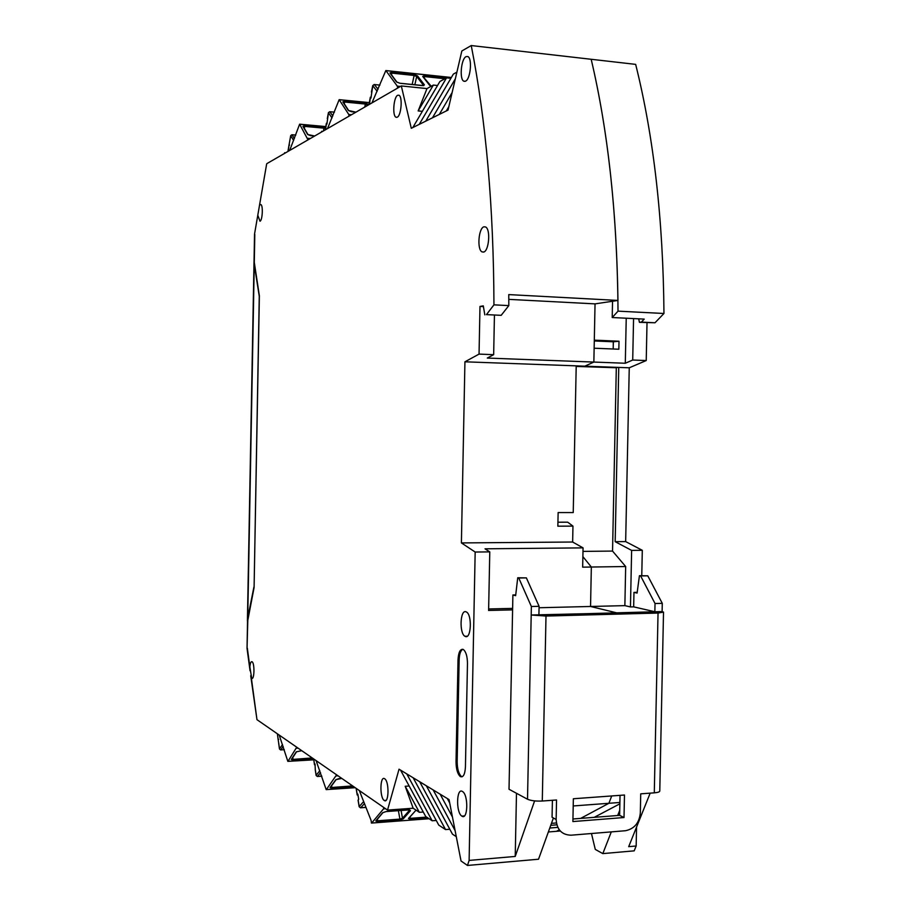 <?xml version="1.0" encoding="UTF-8"?>
<svg xmlns="http://www.w3.org/2000/svg" width="911" height="911" viewBox="0 0 911 911"><rect width="100%" height="100%" fill="white"/><g stroke="black" fill="none" stroke-linecap="round" stroke-linejoin="round"><path stroke-width="1.37" d="M629.25 367.793L618.751 367.418L615.176 541.681L625.663 541.601L629.25 367.793L646.229 360.551L632.712 360.027L625.299 363.25L593.858 362.066L594.131 348.218L618.842 349.232L619.002 341.226L594.302 340.156L595.042 303.875L508.805 299.366M615.176 541.681L631.63 550.403L630.458 606.931L624.866 605.633L625.675 566.528L612.545 551.075L616.314 367.577L618.751 367.418L584.794 366.176L593.858 362.066L595.042 303.875L617.954 300.436L508.771 294.595L508.816 305.606L493.944 304.843L486.463 314.614L501.187 315.331L508.816 305.606M576.196 366.438L616.314 367.748M654.998 322.767L663.96 313.486L618.022 311.152L612.215 317.529L644.225 319.101L641.367 322.107L639.431 322.335L654.998 322.767L641.367 322.107M612.545 301.256L612.215 317.529M618.022 311.152C617.373 216.488 608.434 132.528 591.182 59.283C607.739 129.499 616.656 209.883 617.954 300.436M560.288 831.003L556.507 831.31L559.297 829.819L556.507 831.31L548.354 831.971M573.213 805.962L608.901 803.286L580.649 818.397L608.901 803.286L611.714 795.952L608.901 803.286L619.89 802.466M630.458 606.931L633.669 606.851L655.692 611.941L617.146 612.955L590.544 606.475L591.341 567.029L582.881 556.61L591.341 567.029L625.675 566.528M631.63 550.403L642.301 550.301L625.663 541.601M612.545 551.075L582.994 551.394M624.866 605.633L590.544 606.475L617.146 612.955L531.193 615.005L545.996 616.041L658.038 613.057L663.515 612.124L662.115 611.566L539.642 614.993L538.913 614.8L539.084 606.316L526.376 577.881L517.733 577.768L515.637 595.669L512.893 594.963L509.021 789.256L527.515 799.232C530.954 800.712 535.873 801.316 542.284 801.02L545.996 616.041M650.181 793.139L628.704 846.649L636.163 846L634.193 850.851L602.82 853.607L595.282 849.405L591.467 833.519M594.223 817.338L619.867 803.821M602.82 853.607L611.292 831.891M617.692 815.504L619.731 810.278M613.183 349.004L613.331 341.784L619.002 341.226M594.279 340.965L613.331 341.784M633.566 318.577L632.712 360.027M646.229 360.551L647.015 322.699M638.691 318.827L639.431 322.335M626.233 318.212L625.299 363.25M663.96 313.486C663.208 219.938 653.768 136.901 635.662 64.374L471.238 45.55C486.041 120.719 493.614 207.15 493.944 304.843M636.163 846L636.55 827.097M641.765 575.672L642.301 550.301M436.255 820.458L432.167 820.765L406.773 773.906L399.041 769.203L387.528 810.084L413.15 808.228L405.213 786.273L409.153 786.011M501.187 315.331L486.463 314.614M557.931 522.208L567.701 522.185L572.962 526.114L557.851 526.182L558.136 512.574L573.235 512.563L576.207 365.858L584.794 366.176L593.858 362.066L487.294 358.057L493.66 354.675L479.049 354.106L479.983 306.438L483.297 305.868L484.823 314.876M452.437 816.996L440.15 794.187L447.29 798.526L449.715 803.012M456.286 836.662L452.46 834.146L426.348 785.794L433.18 789.939L455.09 830.581M556.837 824.842L550.745 825.332M447.29 798.526L449.043 799.585L461.034 860.986L467.48 865.45L469.119 860.417L515.227 856.442L534.609 800.894M551.462 823.35L556.405 822.963M572.962 526.114L572.643 542.022L583.063 547.875L582.664 567.154L591.341 567.029L590.544 606.475L539.061 607.739M512.62 608.389L488.649 608.969M469.119 860.417L475.166 552.032L489.776 551.884L488.615 610.461L512.597 609.869M516.48 793.287L515.227 856.442M448.838 106.633L446.322 110.937L448.03 110.094L461.843 50.982L471.238 45.55M455.352 78.767L432.474 117.804L439.318 114.41L452.141 92.512M553.398 817.987L538.526 859.232L467.48 865.45M405.213 786.273L419.356 812.316L413.15 808.228M419.356 812.316L423.273 812.031M250.719 675.723L256.97 719.667L387.528 810.084M432.167 820.765L425.699 816.495L400.533 770.102M489.776 551.884L485.028 548.809L583.063 547.875M437.531 85.509L433.363 85.076L426.986 88.583L418.16 110.926L422.351 111.336M433.363 85.076L418.16 110.926M572.643 542.022L461.399 542.922L475.166 552.032M479.049 354.106L464.929 361.804L461.399 542.922M576.207 365.858L464.929 361.804M450.899 78.3L446.549 77.845L439.888 81.5L412.82 127.551L425.779 121.129L453.359 74.11L456.889 72.163M446.549 77.845L419.231 124.374M549.777 828.019L557.817 827.37M449.818 829.249L445.547 829.579L438.783 825.127L413.161 777.778L406.773 773.906M432.474 117.804L425.779 121.129M433.18 789.939L440.15 794.187M446.322 110.937L439.318 114.41M445.547 829.579L419.686 781.74L426.348 785.794M479.983 306.438L483.422 306.62M493.66 354.675L494.434 315.343M419.686 781.74L413.161 777.778M426.986 88.583L401.318 85.941L411.294 128.303L412.82 127.551M266.65 164.014L254.545 234.025M250.058 670.815L247.04 648.427L247.519 621.849L254.089 587.549L259.373 295.836L254.044 260.762L254.533 234.104M247.04 648.359L247.838 619.013M249.853 666.875L251.698 678.274C254.431 680.358 254.795 663.094 252.074 661.75L252.028 661.716C250.958 661.397 250.24 663.117 249.853 666.875L247.314 648.051M401.318 85.941L267.071 163.513M259.908 204.884L260.876 204.565C263.245 205.419 262.448 220.564 260.011 221.225L258.018 215.827M251.698 678.274L252.449 678.24M462.389 791.454L462.515 791.534C468.573 794.813 467.935 820.549 461.911 816.154L461.854 816.108C455.842 812.749 456.4 787.389 462.389 791.454M484.026 226.793L485.552 226.964C490.824 229.082 489.002 251.402 483.525 252.085L482.056 251.891C476.852 249.739 478.548 227.784 484.026 226.793M466.045 56.641L467.81 56.539C472.467 58.202 470.531 79.211 465.567 81.159L463.858 81.216C459.258 79.519 461.068 58.862 466.045 56.641M397.651 95.291L398.95 95.234C402.764 96.6 401.273 115.663 397.242 117.2L395.989 117.223C392.208 115.822 393.62 97.044 397.651 95.291M465.908 611.759L466.478 612.021C472.251 614.891 471.203 639.146 465.43 636.516L464.917 636.277C459.19 633.339 460.146 609.436 465.908 611.759M384.237 800.473L384.26 800.484C388.94 804.151 389.373 781.308 384.67 778.78L384.647 778.757C379.989 775.272 379.557 797.797 384.237 800.473M460.454 776.639C463.335 777.504 464.997 774.248 465.441 766.891L467.468 663.459C467.366 656.41 466.011 651.775 463.414 649.566L462.947 649.327C460.078 649.053 458.438 652.572 458.017 659.883L456.024 761.801C456.138 769.157 457.561 774.065 460.306 776.536L460.454 776.639M462.811 649.292C460.624 650.465 459.395 653.973 459.144 659.837L457.163 761.721C457.276 769.078 458.7 773.997 461.444 776.468L462.128 776.776M254.101 587.094L259.271 296.303L254.249 264.486L247.724 618.136L253.896 587.105M247.724 618.136L247.496 623.044M254.044 260.933L254.249 264.486M663.515 612.294L659.78 790.862C659.917 791.853 658.084 792.513 654.292 792.843L640.729 793.834L640.331 812.931C639.294 822.895 634.363 828.828 625.527 830.718L571.106 835.193C561.859 834.932 556.883 829.705 556.143 819.49L556.541 799.983L542.284 801.02M573.361 798.753L624.479 795.018L624.012 817.531L572.894 821.563L573.361 798.753M552.408 800.279L552.066 817.258L556.143 819.49M620.038 795.349L619.628 815.356L572.951 819M654.861 611.748L655.032 603.515L640.627 575.934L639.431 575.706L637.096 593.072L633.965 592.401L633.669 606.851M637.199 592.332L633.965 592.401M515.728 594.906L512.893 594.963M662.115 611.566L662.286 603.344L655.032 603.515M662.286 603.344L647.767 575.82L640.627 575.934M647.767 575.82L639.431 575.706M624.012 817.531L619.628 815.356M527.515 799.232L531.364 606.498L539.084 606.316M531.364 606.498L518.769 578.007L526.376 577.881M518.769 578.007L517.733 577.768M289.664 150.463L299.628 124.192L308.009 139.861M284.71 152.832L284.243 153.595M293.638 140.442L290.734 135.75L288.958 145.35L289.573 145.077M310.332 138.518L307.793 138.29M327.505 128.588L339.165 99.652L348.765 114.467L349.027 116.152M321.731 131.4L321.184 132.243M332.003 117.918L328.461 112.816L326.89 124.135L326.4 123.27L327.106 122.996M351.498 114.729L348.765 114.467M371.939 102.92L385.843 70.546L397.298 86.124L397.64 88.071M366.268 106.2L365.186 106.097L365.539 106.621M365.186 106.097L364.502 107.213M377.154 91.271L372.793 85.725L370.948 98.115L370.356 97.181L371.187 96.93M400.453 86.443L397.298 86.124M313.737 759.774L287.83 761.357L279.21 735.063M288.001 761.3L296.735 747.202M296.542 748.238L298.102 748.147M278.686 739.425L278.094 739.174L278.766 743.604M355.131 787.639L326.184 789.609L316.083 760.594M326.389 789.552L336.615 774.817M336.398 775.933L338.072 775.83M315.183 765.035L314.5 764.784L315.012 763.953L315.297 769.601M352.466 785.794L351.897 785.396M429.047 818.704L371.426 823.077L371.107 820.458L359.321 790.543M371.677 823.02L383.554 808.854L383.838 807.522M383.554 808.854L385.547 808.706M358.012 795.223L357.214 794.984L357.829 794.107L358.683 799.289L358.16 800.279M254.795 234.457L254.271 263.655M251.345 677.921L256.97 719.667M456.024 761.801L457.163 761.721M458.017 659.883L459.144 659.837M654.292 792.843L658.038 613.057M288.992 145.464L288.24 151.283M288.958 145.35L288.07 150.6M325.546 127.722L304.661 125.616L302.93 126.344L307.645 134.475L314.659 136.012M299.708 124.272L325.751 126.652M323.451 130.933L323.986 128.155L304.695 126.401L304.661 125.616M325.398 128.508L323.986 128.155L323.94 127.369M304.342 128.337L304.695 126.401L302.93 126.344M310.378 135.637L314.716 135.978M294.39 138.54L292.032 134.76L295.768 135.09M289.732 141.057L290.7 135.637L292.032 134.76L290.814 135.488M291.805 134.76L295.79 135.022M326.434 123.395L325.569 129.715M326.4 123.27L325.364 128.986M367.566 105.448L368.397 104.423L365.3 103.205L344.62 101.178L342.821 101.93L348.366 110.482L355.962 112.155M339.245 99.732L369.228 102.67M364.947 106.029L365.345 104.048L344.665 102.032L344.62 101.178M367.873 105.277L365.345 104.048L365.3 103.205M344.312 103.843L344.665 102.032L342.821 101.93M351.361 111.711L356.019 112.121M332.822 115.97L329.873 111.746L334.417 112.167M327.288 118.589L328.427 112.691L329.873 111.746L328.552 112.531M329.611 111.746L334.451 112.11M370.413 97.329L369.456 104.355M370.356 97.181L369.149 103.455M414.858 84.791L416.691 76.467L417.489 75.864L414.084 74.554L391.798 72.197L389.931 72.96L396.547 81.944L400.009 83.288L422.579 85.623L424.389 84.825L423.547 85.577M417.489 75.864L424.389 84.825M446.322 77.97L424.492 75.659L422.704 76.422L429.65 85.372L431.188 86.272M385.934 70.625L451.332 77.56M412.159 84.507L414.141 75.476L391.855 73.119L391.798 72.197M423.661 85.554L416.691 76.467L414.141 75.476L414.084 74.554M391.502 74.77L391.855 73.119L390.432 73.324M424.207 78.073L424.537 76.581L423.182 76.763M444.932 78.733L424.537 76.581L424.492 75.659M378.054 89.267L374.33 84.541L379.91 85.11M371.415 92.057L372.747 85.577L374.33 84.541L372.895 85.406M374.034 84.552L379.933 85.065M301.746 750.664L296.257 751.848L301.78 750.698M313.521 758.829L292.989 760.161L291.281 759.421L296.257 751.848M312.644 758.225L312.234 759.034M292.773 757.519L293.046 759.387L291.281 759.421M312.257 757.952L293.046 759.387L292.989 760.161M278.128 739.037L277.388 733.799M278.094 739.174L277.388 733.856M282.512 744.56L279.506 748.831L278.732 743.365M283.173 746.451L280.759 749.867L284.289 749.673L280.725 749.912M279.575 749.081L280.542 749.855M341.796 778.404L335.852 779.679L339.017 778.586M353.821 786.74L331.798 788.334L330.033 787.582L335.852 779.679M352.887 786.091L352.432 786.967M331.593 785.76L331.866 787.491L330.033 787.582M352.477 785.908L331.866 787.491L331.798 788.334M314.534 764.636L313.669 758.931M314.5 764.784L313.68 758.988M319.807 770.683L316.163 775.307L315.252 769.351M320.535 772.642L317.518 776.434L321.834 776.161M316.231 775.58L317.279 776.423M386.116 811.576L408.675 809.913L386.139 811.553L382.643 812.726L386.139 811.553M364.468 803.582L360.676 807.772L365.96 807.397M410.03 816.916L410.292 818.34L408.458 818.488L410.201 819.251L427.851 817.919M408.458 818.488L416.076 810.152M377.382 819.217L377.655 820.788L375.742 820.936L377.564 821.699L399.815 820.025L403.254 818.875L410.451 810.699L408.675 809.913M375.742 820.936L382.643 812.726M398.403 810.676L399.906 819.114L377.655 820.788L377.564 821.699M401.091 810.483L402.48 818.26L409.665 810.073L410.451 810.699M399.815 820.025L399.906 819.114L402.48 818.26L403.254 818.875M363.671 801.578L359.196 806.542L360.403 807.761M358.114 800.006L359.276 806.839M357.26 794.825L356.235 788.619M410.201 819.251L410.292 818.34L426.633 817.121M254.533 234.093L258.337 212.081M259.236 206.865L266.661 163.912M385.979 800.359L384.26 800.484M463.858 81.216L465.1 81.352M464.917 636.277L467.252 636.197M461.854 816.108L464.371 815.926M395.989 117.223L396.957 117.314M461.444 776.468L460.306 776.536M482.056 251.891L483.787 252.005M254.021 261.582L247.405 620.96M284.631 152.741L285.576 152.82M303.352 126.629L308.009 134.68L310.469 135.602M299.628 124.192L325.762 126.572M321.651 131.309L322.642 131.4M343.253 102.214L348.731 110.664L351.452 111.689M339.165 99.652L369.251 102.601M365.095 106.006L366.381 106.132M423.695 85.634L399.963 83.243L396.911 82.115L390.363 73.222M423.103 76.661L431.233 86.249M385.843 70.546L451.366 77.492M291.748 759.091L296.61 751.7M313.748 759.831L287.956 761.357M278.709 743.501L279.472 748.956L280.599 749.924M341.819 778.427L338.994 778.609M330.511 787.229L336.17 779.565M355.188 787.685L326.354 789.598M315.217 769.499L316.117 775.455L317.335 776.479M317.483 776.468L321.845 776.195M429.081 818.727L371.642 823.054M376.243 820.572L382.927 812.635M358.069 800.165L359.139 806.702L360.46 807.806M360.654 807.795L365.971 807.419M357.214 794.984L356.121 788.334M409.756 809.925L408.652 809.925M408.948 818.146L415.951 810.232"/></g></svg>
